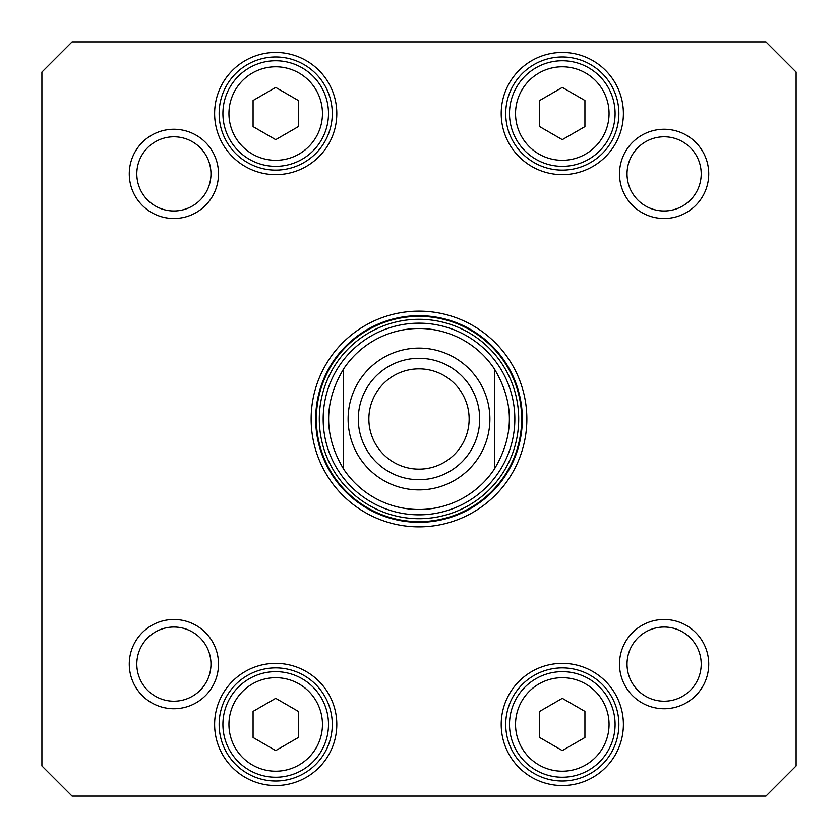 <?xml version="1.0" encoding="UTF-8"?>
<svg xmlns="http://www.w3.org/2000/svg" width="838" height="838" viewBox="0 0 838 838"><rect width="100%" height="100%" fill="white"/><g stroke="black" fill="none" stroke-linecap="round" stroke-linejoin="round"><path stroke-width="1.26" d="M494.42 368.971C514.364 402.324 514.364 435.676 494.42 469.029L494.42 368.971L494.42 469.029A90.504 90.504 0 0 1 343.58 469.029C323.636 435.676 323.636 402.324 343.58 368.971L343.58 469.029L343.58 368.971A90.504 90.504 0 0 1 494.42 368.971A90.504 90.504 0 0 0 343.58 368.971A90.504 90.504 0 0 1 494.42 368.971M419 469.133A50.133 50.133 0 0 1 375.581 393.933A50.133 50.133 0 0 1 462.419 393.933A50.133 50.133 0 0 1 419 469.133M419 479.692A60.692 60.692 0 0 0 471.564 388.654A60.692 60.692 0 0 0 366.436 388.654A60.692 60.692 0 0 0 419 479.692M584.924 711.389L584.924 737.513L562.298 750.576L539.672 737.513L539.672 711.389L562.298 698.326L584.924 711.389M298.328 100.487L298.328 126.611L275.702 139.674L253.076 126.611L253.076 100.487L275.702 87.424L298.328 100.487M584.924 100.487L584.924 126.611L562.298 139.674L539.672 126.611L539.672 100.487L562.298 87.424L584.924 100.487M298.328 711.389L298.328 737.513L275.702 750.576L253.076 737.513L253.076 711.389L275.702 698.326L298.328 711.389M765.932 796.1L72.068 796.1L41.9 765.932L41.9 72.068L72.068 41.9L765.932 41.9L796.1 72.068L796.1 765.932L765.932 796.1M619.492 173.885A44.624 44.624 0 0 0 686.427 212.527A44.624 44.624 0 0 0 686.427 135.243A44.624 44.624 0 0 0 619.492 173.885M129.262 664.115A44.624 44.624 0 0 0 196.197 702.757A44.624 44.624 0 0 0 196.197 625.473A44.624 44.624 0 0 0 129.262 664.115M501.208 113.549A61.09 61.09 0 0 0 592.843 166.458A61.09 61.09 0 0 0 592.843 60.64A61.09 61.09 0 0 0 501.208 113.549M214.612 724.451A61.09 61.09 0 0 0 306.247 777.36A61.09 61.09 0 0 0 306.247 671.542A61.09 61.09 0 0 0 214.612 724.451M526.851 419A107.851 107.851 0 0 0 365.075 325.594A107.851 107.851 0 0 0 365.075 512.406A107.851 107.851 0 0 0 526.851 419M501.208 724.451A61.09 61.09 0 0 0 592.843 777.36A61.09 61.09 0 0 0 592.843 671.542A61.09 61.09 0 0 0 501.208 724.451M214.612 113.549A61.09 61.09 0 0 0 306.247 166.458A61.09 61.09 0 0 0 306.247 60.64A61.09 61.09 0 0 0 214.612 113.549M619.492 664.115A44.624 44.624 0 0 0 686.427 702.757A44.624 44.624 0 0 0 686.427 625.473A44.624 44.624 0 0 0 619.492 664.115M129.262 173.885A44.624 44.624 0 0 0 196.197 212.527A44.624 44.624 0 0 0 196.197 135.243A44.624 44.624 0 0 0 129.262 173.885M615.092 724.451A52.794 52.794 0 0 0 535.901 678.728A52.794 52.794 0 0 0 535.901 770.174A52.794 52.794 0 0 0 615.092 724.451M328.496 724.451A52.794 52.794 0 0 0 249.305 678.728A52.794 52.794 0 0 0 249.305 770.174A52.794 52.794 0 0 0 328.496 724.451M328.496 113.549A52.794 52.794 0 0 0 249.305 67.826A52.794 52.794 0 0 0 249.305 159.272A52.794 52.794 0 0 0 328.496 113.549M615.092 113.549A52.794 52.794 0 0 0 535.901 67.826A52.794 52.794 0 0 0 535.901 159.272A52.794 52.794 0 0 0 615.092 113.549M136.804 173.885A37.082 37.082 0 0 1 192.426 141.769A37.082 37.082 0 0 1 192.426 206.001A37.082 37.082 0 0 1 136.804 173.885M136.804 664.115A37.082 37.082 0 0 1 192.426 631.999A37.082 37.082 0 0 1 192.426 696.231A37.082 37.082 0 0 1 136.804 664.115M627.034 664.115A37.082 37.082 0 0 1 682.656 631.999A37.082 37.082 0 0 1 682.656 696.231A37.082 37.082 0 0 1 627.034 664.115M627.034 173.885A37.082 37.082 0 0 1 682.656 141.769A37.082 37.082 0 0 1 682.656 206.001A37.082 37.082 0 0 1 627.034 173.885M505.733 113.549A56.565 56.565 0 0 1 590.581 64.557A56.565 56.565 0 0 1 590.581 162.541A56.565 56.565 0 0 1 505.733 113.549M219.137 113.549A56.565 56.565 0 0 1 303.985 64.557A56.565 56.565 0 0 1 303.985 162.541A56.565 56.565 0 0 1 219.137 113.549M219.137 724.451A56.565 56.565 0 0 1 303.985 675.459A56.565 56.565 0 0 1 303.985 773.443A56.565 56.565 0 0 1 219.137 724.451M505.733 724.451A56.565 56.565 0 0 1 590.581 675.459A56.565 56.565 0 0 1 590.581 773.443A56.565 56.565 0 0 1 505.733 724.451M522.325 419A103.325 103.325 0 0 1 367.337 508.477A103.325 103.325 0 0 1 367.337 329.523A103.325 103.325 0 0 1 522.325 419M323.175 419A95.825 95.825 0 0 0 466.913 501.993A95.825 95.825 0 0 0 466.913 336.007A95.825 95.825 0 0 0 323.175 419M343.58 469.029A90.504 90.504 0 0 0 494.42 469.029A90.504 90.504 0 0 1 343.58 469.029M419 348.105A70.895 70.895 0 0 1 480.394 454.447A70.895 70.895 0 0 1 357.606 454.447A70.895 70.895 0 0 1 419 348.105M609.058 724.451A46.76 46.76 0 0 1 538.918 764.947A46.76 46.76 0 0 1 538.918 683.955A46.76 46.76 0 0 1 609.058 724.451M322.462 113.549A46.76 46.76 0 0 1 252.322 154.045A46.76 46.76 0 0 1 252.322 73.053A46.76 46.76 0 0 1 322.462 113.549M609.058 113.549A46.76 46.76 0 0 1 538.918 154.045A46.76 46.76 0 0 1 538.918 73.053A46.76 46.76 0 0 1 609.058 113.549M322.462 724.451A46.76 46.76 0 0 1 252.322 764.947A46.76 46.76 0 0 1 252.322 683.955A46.76 46.76 0 0 1 322.462 724.451M316.345 419A102.655 102.655 0 0 0 470.328 507.901A102.655 102.655 0 0 0 470.328 330.099A102.655 102.655 0 0 0 316.345 419M319.309 419A99.691 99.691 0 0 0 468.851 505.335A99.691 99.691 0 0 0 468.851 332.665A99.691 99.691 0 0 0 319.309 419"/></g></svg>
